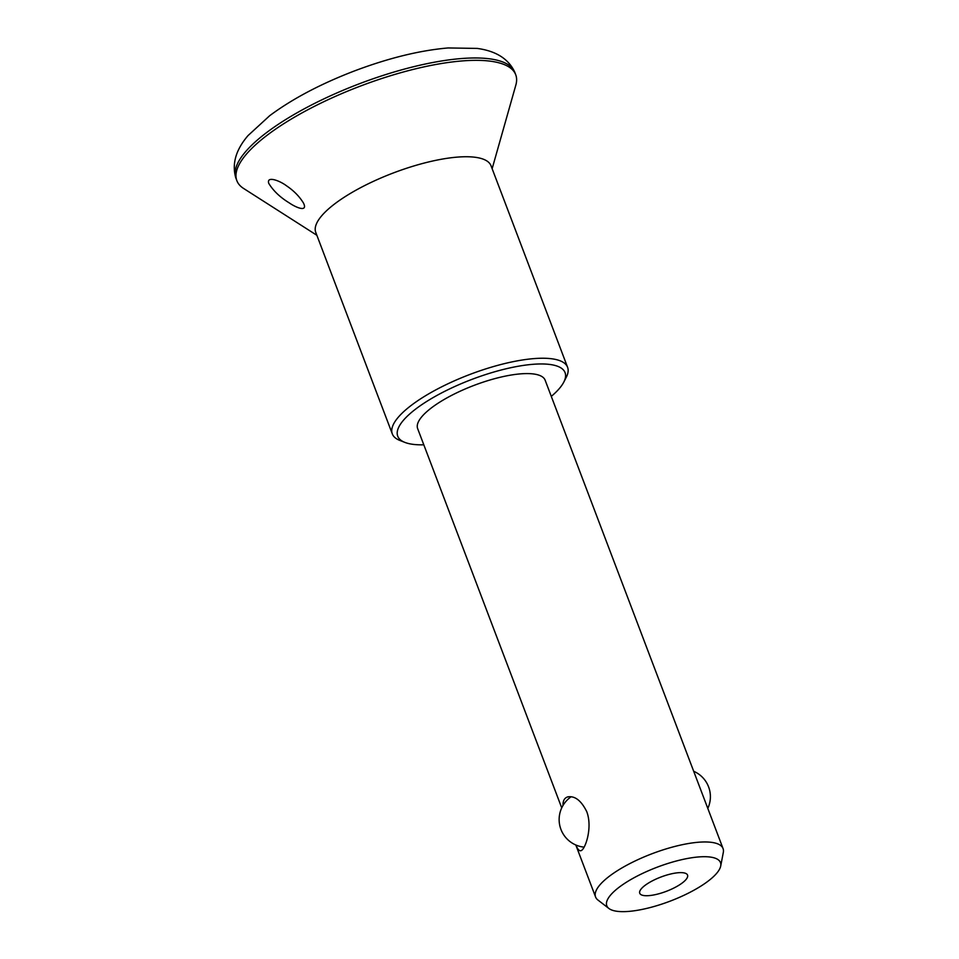 <?xml version="1.0" encoding="UTF-8"?>
<svg xmlns="http://www.w3.org/2000/svg" width="959" height="959" viewBox="0 0 959 959"><rect width="100%" height="100%" fill="white"/><g stroke="black" fill="none" stroke-linecap="round" stroke-linejoin="round"><path stroke-width="1.44" d="M303.452 203.008L304.123 204.471C306.76 212.191 295.408 207.192 289.222 202.876C280.1 197.302 273.279 190.793 268.748 183.361C266.302 175.689 279.668 180.58 286.465 185.77C293.73 190.649 299.388 196.391 303.452 203.008M423.806 444.808A89.499 26.744 -20.8 0 1 404.914 442.411L399.831 440.421A93.754 28.015 -20.8 0 1 392.303 433.888L315.763 232.402A93.754 28.015 -20.8 0 1 393.466 172.908A93.754 28.015 -20.8 0 1 491.056 165.811L567.596 367.309A93.754 28.015 -20.8 0 1 566.301 377.187L563.82 382.054A89.499 26.744 -20.8 0 1 551.293 396.379M316.854 235.279L243.61 188.467A149.16 44.582 -20.8 0 1 236.861 180.7A149.16 44.582 -20.8 0 1 360.464 86.058A149.16 44.582 -20.8 0 1 515.726 74.766A149.16 44.582 -20.8 0 1 515.846 85.063L492.147 168.688M236.861 180.7L235.962 178.314A149.16 44.582 -20.8 0 1 235.686 177.523A149.16 44.582 -20.8 0 1 359.565 83.685A149.16 44.582 -20.8 0 1 514.504 71.613A149.16 44.582 -20.8 0 1 514.827 72.381L515.726 74.766M392.303 433.888A93.754 28.015 -20.8 0 1 470.006 374.406A93.754 28.015 -20.8 0 1 567.596 367.309M563.005 805.44C562.909 800.621 564.551 797.756 567.944 796.845C575.04 795.778 581.31 800.705 586.74 811.638C592.962 827.833 584.99 850.261 580.794 850.729C579.164 851.029 577.546 849.135 575.939 845.047M720.712 866.013A60.801 18.173 159.2 0 0 680.351 859.995A60.801 18.173 159.2 0 0 623.218 884.318A60.801 18.173 159.2 0 0 608.905 908.485A60.801 18.173 159.2 0 0 670.101 901.16A60.801 18.173 159.2 0 0 720.712 866.013L723.314 852.407A68.185 20.379 159.2 0 0 723.05 848.559L545.132 380.184A68.185 20.379 159.2 0 0 500.118 377.283A68.185 20.379 159.2 0 0 417.656 428.613L561.722 807.874M404.914 442.411A89.499 26.744 -20.8 0 1 471.9 379.392A89.499 26.744 -20.8 0 1 563.82 382.054M670.665 874.009A25.569 7.636 159.2 0 0 639.749 893.261A25.569 7.636 159.2 0 0 666.361 891.319A25.569 7.636 159.2 0 0 687.543 875.099A25.569 7.636 159.2 0 0 670.665 874.009M723.05 848.559A68.185 20.379 159.2 0 0 678.037 845.658A68.185 20.379 159.2 0 0 595.575 896.989A68.185 20.379 159.2 0 0 597.937 900.033L608.905 908.485M235.686 177.523C231.838 163.641 235.962 149.652 248.045 135.567L269.731 115.667C292.519 98.753 320.833 83.817 354.662 70.858C388.647 58.055 419.802 50.407 448.129 47.95L477.222 48.418C495.791 50.947 508.222 58.679 514.504 71.613M571.144 796.749A27.703 27.703 0 0 0 584.127 847.145M595.575 896.989L575.82 844.999M707.802 808.413A27.703 27.703 0 0 0 693.705 771.288"/></g></svg>
